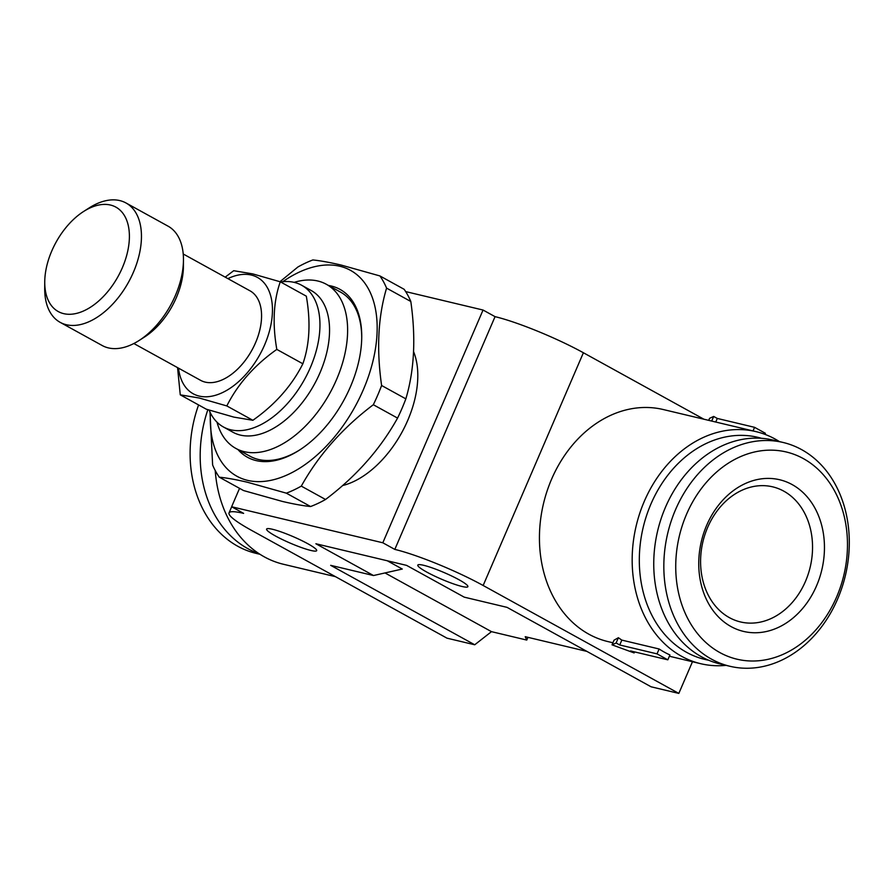 <?xml version="1.0" encoding="UTF-8"?>
<svg xmlns="http://www.w3.org/2000/svg" width="894" height="894" viewBox="0 0 894 894"><rect width="100%" height="100%" fill="white"/><g stroke="black" fill="none" stroke-linecap="round" stroke-linejoin="round"><path stroke-width="1.34" d="M294.137 282.37A93.725 55.663 118.9 0 1 317.862 281.018A93.725 55.663 118.9 0 1 326.366 284.292A93.725 55.663 118.9 0 1 333.361 386.465A93.725 55.663 118.9 0 1 244.353 451.693A93.725 55.663 118.9 0 1 235.848 448.419A93.725 55.663 118.9 0 1 217.018 422.191M235.848 448.419L249.951 456.197A93.725 55.663 -61.1 0 0 258.455 459.471A93.725 55.663 -61.1 0 0 299.971 449.771M280.593 281.979A80.941 48.075 118.9 0 1 294.238 282.392A80.941 48.075 118.9 0 1 301.591 285.22L311.19 290.516A80.941 48.075 118.9 0 1 317.236 378.765A80.941 48.075 118.9 0 1 240.363 435.099A80.941 48.075 118.9 0 1 233.01 432.271L223.411 426.974A80.941 48.075 118.9 0 1 209.107 410.089M301.591 285.22A80.941 48.075 118.9 0 1 307.637 373.468A80.941 48.075 118.9 0 1 230.753 429.802A80.941 48.075 118.9 0 1 223.411 426.974M180.264 394.835L206.313 409.206L233.87 417.118L252.868 420.292C275.117 404.613 291.79 385.772 302.865 363.78C309.648 344.402 310.799 321.862 306.318 296.171L280.269 281.8C273.497 301.177 272.346 323.706 276.816 349.409C254.566 365.098 237.893 383.939 226.819 405.932L199.25 398.02L180.264 394.835L177.56 367.635M227.892 278.626A66.458 39.47 118.9 0 1 251.348 275.061A66.458 39.47 118.9 0 1 264.59 344.939A66.458 39.47 118.9 0 1 199.228 396.087A66.458 39.47 118.9 0 1 178.509 368.16M225.199 277.151L233.714 270.703L252.711 273.888L280.269 281.8M183.225 253.997L249.974 290.807A51.114 30.362 118.9 0 1 253.795 346.537A51.114 30.362 118.9 0 1 205.24 382.118A51.114 30.362 118.9 0 1 200.591 380.33L133.843 343.519M83.6 211.487L89.109 207.956A68.156 40.476 118.9 0 1 119.796 200.591A68.156 40.476 118.9 0 1 125.987 202.972L168.005 226.137A68.156 40.476 118.9 0 1 183.46 259.998A68.156 40.476 118.9 0 1 139.051 340.525A68.156 40.476 118.9 0 1 108.353 347.889A68.156 40.476 118.9 0 1 102.173 345.509L60.155 322.343A68.156 40.476 118.9 0 1 44.7 288.483L44.745 281.945A59.641 35.425 118.9 0 1 83.6 211.487A59.641 35.425 118.9 0 1 110.454 205.039A59.641 35.425 118.9 0 1 122.344 267.753A59.641 35.425 118.9 0 1 63.686 313.649A59.641 35.425 118.9 0 1 44.745 281.945M125.987 202.972A68.156 40.476 118.9 0 1 131.083 277.285A68.156 40.476 118.9 0 1 66.346 324.723A68.156 40.476 118.9 0 1 60.155 322.343M328.523 285.477A95.848 56.925 118.9 0 1 331.294 286.024A95.848 56.925 118.9 0 1 361.735 336.982A95.848 56.925 118.9 0 1 299.278 450.218A95.848 56.925 118.9 0 1 256.12 460.589A95.848 56.925 118.9 0 1 238.005 449.615M361.724 337.809A93.725 55.663 -61.1 0 0 340.469 292.07L326.366 284.292M282.783 281.699A117.572 69.833 118.9 0 1 339.821 266.244A117.572 69.833 118.9 0 1 363.255 389.885A117.572 69.833 118.9 0 1 247.604 480.369A117.572 69.833 118.9 0 1 210.403 412.95M279.967 281.699L297.903 266.993A132.055 78.426 118.9 0 1 312.855 259.953C320.432 260.713 329.875 262.423 341.184 265.071L379.905 275.933L404.133 289.298A132.055 78.426 118.9 0 1 410.815 301.49L386.577 288.125C378.073 316.621 376.419 349.085 381.604 385.493L405.842 398.858A132.055 78.426 118.9 0 1 397.562 418.09L373.323 404.725C342.592 427.935 318.588 455.068 301.3 486.124L325.539 499.489C356.27 476.278 380.274 449.146 397.562 418.09M301.3 486.124A132.055 78.426 118.9 0 1 286.348 493.164L247.627 482.302C236.329 479.642 226.886 477.944 219.298 477.184A132.055 78.426 118.9 0 1 212.627 464.992L209.989 412.089M219.298 477.184L243.537 490.549L282.258 501.4C293.456 504.048 302.898 505.747 310.576 506.529L286.348 493.164M307.771 543.708A27.267 3.554 23.3 0 1 316.688 550.648A27.267 3.554 23.3 0 1 301.602 547.609A27.267 3.554 23.3 0 1 275.52 536.02A27.267 3.554 23.3 0 1 266.602 529.08A27.267 3.554 23.3 0 1 281.688 532.109A27.267 3.554 23.3 0 1 307.771 543.708M458.957 579.725A27.267 3.554 23.3 0 1 467.875 586.676A27.267 3.554 23.3 0 1 452.789 583.637A27.267 3.554 23.3 0 1 426.706 572.048A27.267 3.554 23.3 0 1 417.8 565.109A27.267 3.554 23.3 0 1 432.886 568.137A27.267 3.554 23.3 0 1 458.957 579.725M779.4 441.58A119.282 94.697 103.4 0 0 775.12 439.043A119.282 94.697 103.4 0 0 755.989 431.623L663.259 409.53A119.282 94.697 103.4 0 0 547.016 491.219A119.282 94.697 103.4 0 0 588.833 634.181A119.282 94.697 103.4 0 0 607.965 641.59L612.915 642.775M612.032 644.831L614.033 640.182L618.391 637.713A119.282 94.697 103.4 0 0 621.833 640.104L659.124 648.988A119.282 94.697 103.4 0 0 664.432 652.195A119.282 94.697 103.4 0 0 669.93 654.944L667.829 659.828L630.527 650.933L634.137 652.933L612.032 644.831L616.122 642.987L619.732 644.976L657.023 653.86L667.829 659.828M755.989 431.623A119.282 94.697 103.4 0 0 639.746 513.312A119.282 94.697 103.4 0 0 681.563 656.274A119.282 94.697 103.4 0 0 700.695 663.694A119.282 94.697 103.4 0 0 726.073 665.359M215.23 470.535A119.282 94.697 103.4 0 0 264.278 556.839A119.282 94.697 103.4 0 0 283.409 564.259L335.485 576.664M761.509 438.306A114.164 90.64 103.4 0 0 647.345 513.234A114.164 90.64 103.4 0 0 686.592 652.341A114.164 90.64 103.4 0 0 708.629 660.219M781.971 660.04A115.024 91.311 -76.6 0 1 729.906 666.276A115.024 91.311 -76.6 0 1 663.829 565.477A115.024 91.311 -76.6 0 1 731.158 448.721A115.024 91.311 -76.6 0 1 783.222 442.496A115.024 91.311 -76.6 0 1 849.3 543.295A115.024 91.311 -76.6 0 1 781.971 660.04M729.906 666.276L719.826 663.873A115.024 91.311 -76.6 0 1 653.749 563.075A115.024 91.311 -76.6 0 1 721.078 446.318A115.024 91.311 -76.6 0 1 773.142 440.094L783.222 442.496M198.591 404.948A115.024 91.311 103.4 0 0 237.726 546.234A115.024 91.311 103.4 0 0 256.176 553.386L259.998 554.302M207.855 409.698A115.024 91.311 103.4 0 0 247.806 548.637A115.024 91.311 103.4 0 0 259.014 553.665M785.122 653.413A106.498 84.55 -76.6 0 1 679.015 594.901A106.498 84.55 -76.6 0 1 738.086 457.75A106.498 84.55 -76.6 0 1 844.193 516.274A106.498 84.55 -76.6 0 1 785.122 653.413M741.227 490.594A69.441 55.126 -76.6 0 1 772.662 486.839A69.441 55.126 -76.6 0 1 783.792 491.152A69.441 55.126 -76.6 0 1 812.177 555.107A69.441 55.126 -76.6 0 1 771.902 618.167A69.441 55.126 -76.6 0 1 740.467 621.933A69.441 55.126 -76.6 0 1 729.336 617.609A69.441 55.126 -76.6 0 1 700.952 553.654A69.441 55.126 -76.6 0 1 741.227 490.594M744.389 483.967A77.957 61.887 -76.6 0 1 822.055 526.812A77.957 61.887 -76.6 0 1 778.819 627.197A77.957 61.887 -76.6 0 1 701.153 584.363A77.957 61.887 -76.6 0 1 744.389 483.967M342.558 485.565A85.198 50.6 -61.1 0 0 402.747 430.785A85.198 50.6 -61.1 0 0 413.587 351.677M239.547 488.347L231.624 506.753L382.811 542.781L394.813 549.408A68.156 8.895 23.3 0 1 483.151 585.492L678.825 693.409L651.111 686.804L507.054 607.361L464.221 597.147L406.591 565.377L315.884 543.753L373.502 575.535L402.266 569.042L387.27 560.761M405.686 291.6L483.051 310.039L382.811 542.781M708.707 420.359L709.59 418.303L713.68 416.448L717.29 418.437L754.581 427.332L765.387 433.288L764.929 434.35M618.391 637.713L616.122 642.987M634.584 651.905L634.137 652.933M659.124 648.988L657.023 653.86M621.833 640.104L619.732 644.976M711.691 421.074L713.68 416.448M715.748 422.035L717.29 418.437M753.039 430.919L754.581 427.332M586.889 651.391L525.225 636.696L526.767 640.07L491.488 631.656L385.012 572.942M527.941 637.344L526.767 640.07M491.488 631.656L474.725 644.775L447 638.171L251.326 530.254A68.156 8.895 23.3 0 1 229.043 512.899A68.156 8.895 23.3 0 1 243.626 513.379L231.624 506.753M483.051 310.039L495.052 316.655A68.156 8.895 23.3 0 1 583.391 352.75L703.913 419.219M495.052 316.655L394.813 549.408M692.47 661.728L678.825 693.409M474.725 644.775L330.668 565.332L373.502 575.535M381.604 385.493A132.055 78.426 118.9 0 1 373.323 404.725M379.905 275.933A132.055 78.426 118.9 0 1 386.577 288.125M405.842 398.858C414.347 370.362 416.001 337.898 410.815 301.49M325.539 499.489A132.055 78.426 118.9 0 1 310.576 506.529M183.46 259.998L183.415 266.535A59.641 35.425 118.9 0 1 144.56 336.993L139.051 340.525M226.819 405.932L252.868 420.292M276.816 349.409L302.865 363.78M583.391 352.75L483.151 585.492M669.371 656.23L700.695 663.694M231.68 506.786L229.043 512.899"/></g></svg>
